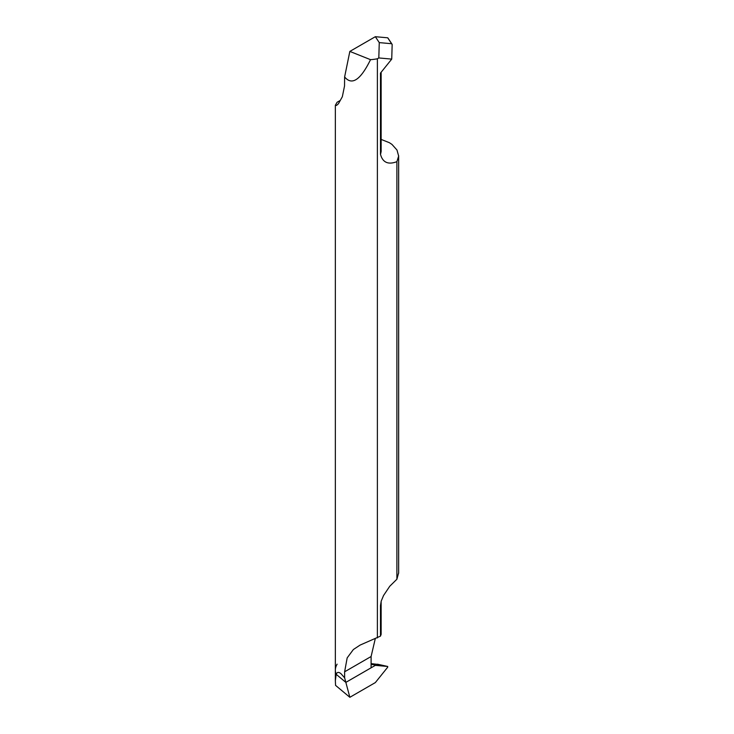 <?xml version="1.0" encoding="UTF-8"?>
<svg xmlns="http://www.w3.org/2000/svg" width="734" height="734" viewBox="0 0 734 734"><rect width="100%" height="100%" fill="white"/><g stroke="black" fill="none" stroke-linecap="round" stroke-linejoin="round"><path stroke-width="1.1" d="M371.101 664.417L387.699 666.463L387.699 667.206L375.34 682.583L387.699 667.206L387.699 666.463L375.34 665.362L345.852 682.381L349.843 697.3L375.34 682.583L349.843 697.3L335.557 685.363L335.355 680.693L336.181 674.307A31.645 18.267 180 0 1 335.355 670.17A31.645 18.267 180 0 1 337.108 664.178M344.622 677.812L345.852 682.381L336.181 674.307C337.099 672.014 338.695 671.812 340.971 673.693L344.622 677.812L344.622 671.803L371.101 656.517L371.101 667.802L345.852 682.381L336.181 674.307A31.645 18.267 180 0 1 335.355 670.17L335.355 680.693M371.101 663.628L376.735 664.261M349.843 51.417L370.523 59.665C360.522 80.052 351.889 85.814 344.622 76.932L349.843 51.417L375.34 36.7L379.267 42.609L391.626 43.719L392.167 44.508L391.727 59.105L380.487 73.079L380.487 154.296C382.671 162.498 388.139 164.957 396.892 161.673L396.892 579.227L389.763 586.246L383.57 595.476L381.221 601.091L380.487 605.532A34.278 19.79 0 0 0 381.139 601.696L381.139 634.35L380.487 636.121L360.082 645.094L353.375 649.526L347.173 657.875L344.622 671.803M377.386 637.91L377.386 58.766L378.808 57.949L391.727 59.105M370.523 59.665A31.645 18.267 0 0 0 377.386 58.766M344.622 76.932L344.53 85.997L342.338 96.723L338.438 103.742L336.548 105.439L335.355 105.228L335.355 670.17M340.218 100.466L337.108 102.255L335.355 105.228M371.101 656.517L375.257 638.745M380.487 605.532L380.487 636.121M379.267 42.609L378.808 57.949M375.34 36.7L387.699 37.801L391.626 43.719M396.892 161.673L398.645 156.076L396.975 150.011L391.956 144.405L389.378 142.699L381.139 139.414M398.635 572.841L396.892 579.227M375.34 665.362L345.852 682.381L349.843 697.3M377.404 664.178L387.708 666.463L377.459 664.197M381.139 72.262L381.139 150.461A34.278 19.79 180 0 1 380.487 154.296M387.864 37.929L391.965 44.086M381.139 150.461L381.23 151.103M381.139 601.696L381.221 601.091M398.645 155.663L398.645 573.245"/></g></svg>
